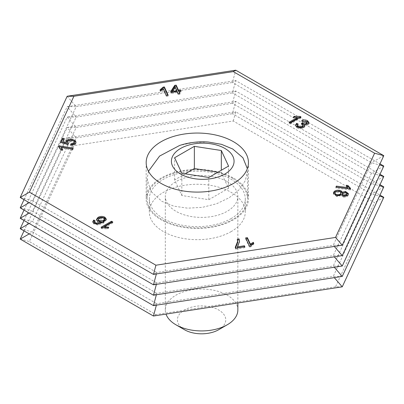 <?xml version="1.0" encoding="UTF-8"?>
<svg xmlns="http://www.w3.org/2000/svg" width="404" height="404" viewBox="0 0 404 404"><rect width="100%" height="100%" fill="white"/><g stroke="black" fill="none" stroke-linecap="round" stroke-linejoin="round"><path stroke-width="0.3" stroke-dasharray="2.02 1.52" d="M233.462 219.801A51.131 29.517 180 0 1 177.74 226.2A51.131 29.517 180 0 1 146.177 198.93A51.131 29.517 180 0 1 161.151 178.053A51.131 29.517 180 0 1 216.872 171.655A51.131 29.517 180 0 1 248.435 198.93A51.131 29.517 180 0 1 233.462 219.801M231.234 231.558A47.98 27.704 180 0 1 178.947 237.562A47.98 27.704 180 0 1 149.323 211.969A47.98 27.704 180 0 1 163.378 192.38A47.98 27.704 180 0 1 215.67 186.375A47.98 27.704 180 0 1 245.289 211.969A47.98 27.704 180 0 1 231.234 231.558M231.234 218.519A47.98 27.704 180 0 1 178.947 224.523A47.98 27.704 180 0 1 149.323 198.93A47.98 27.704 180 0 1 163.378 179.341A47.98 27.704 180 0 1 215.67 173.336A47.98 27.704 180 0 1 245.289 198.93A47.98 27.704 180 0 1 231.234 218.519M342.249 286.825L335.517 286.825L374.604 202.606L233.265 121.003L73.902 145.657L29.396 241.557L155.929 314.61L153.464 316.029M335.517 286.825L155.929 314.61M300.157 117.397L300.975 117.867L300.975 116.928M300.975 117.867L290.481 123.922L290.481 122.983M290.481 123.922L289.138 123.149L289.138 122.205M289.138 123.149L289.951 122.68M297.314 118.428L293.344 117.923L293.344 116.983M293.344 117.923L294.551 117.226M295.501 117.367L297.314 117.534M304.823 125.927L304.924 126.381L303.727 127.927C301.445 128.992 299.192 128.962 296.975 127.826L296.975 126.886M296.975 127.826L295.551 125.947L295.622 125.477M297.566 124.659L298.147 124.932L298.147 123.993M298.147 124.932L297.394 126.119M303.237 126.008L302.379 124.881L302.379 123.942M302.379 124.881L301.364 124.462L301.364 123.518M301.364 124.462L302.429 123.972M304.343 124.477L305.545 124.503M307.096 123.331L306.368 122.382L306.368 121.442M306.368 122.382L302.99 122.296L302.99 121.352M302.99 122.296L301.778 121.437L301.778 120.498M301.778 121.437L302.682 121.134M308.818 122.973L308.914 123.447L307.858 124.922L307.858 123.978M307.858 124.922L304.343 125.296M303.727 127.927L303.727 126.987M167.726 95.182L168.13 96.061L168.13 95.122M168.13 96.061L166.392 96.329L166.392 95.384M166.392 96.329L163.448 89.941L163.448 88.996M163.448 89.941L160.534 91.678L160.534 90.738M160.534 91.678L160.085 89.769M160.085 90.708L160.439 90.531M179.512 93.359L179.916 94.238L179.916 93.299M179.916 94.238L178.179 94.506L178.179 93.566M178.179 94.506L177.28 92.551L177.28 91.612M177.28 92.551L171.144 93.491L171.144 92.551M171.144 93.491L170.72 91.632M170.72 92.572L170.973 92.178M180.522 91.112L180.926 91.991L180.926 91.052M180.926 91.991L179.017 92.284M176.856 91.627L175.159 87.946L172.427 92.309M175.159 87.946L175.159 87.006M62.378 149.611L62.686 150.601L60.994 150.333L58.53 147.399L58.833 146.627M72.735 148.914L73.144 148.98L73.144 148.036M73.144 148.98L72.675 149.985L72.675 149.046M72.675 149.985L61.519 148.248M62.686 150.601L62.686 149.657M60.994 150.333L60.994 149.394M58.53 147.399L58.53 146.455M75.937 142.511L75.795 143.814L75.795 142.87M75.795 143.814C75.003 145.314 73.265 145.985 70.584 145.834L70.584 144.895M70.584 145.834L70.872 144.92M74.361 143.587C74.619 142.405 73.73 141.647 71.69 141.304L71.69 140.365M71.69 141.304C69.68 141.031 68.332 141.451 67.645 142.561L67.645 141.622M67.645 142.561L67.524 143.072M67.897 143.925L68.321 144.273L68.321 143.334M68.321 144.273L67.665 145.188L67.665 144.248M67.665 145.188L60.716 143.248L60.716 142.309M60.716 143.248L61.105 142.415M63.893 139.355L64.302 139.42L64.302 138.476M64.302 139.42L62.766 142.703M66.392 143.743L66.14 142.258M107.54 227.912L108.716 228.169L107.484 228.881L101.864 228.644L101.045 228.169L101.045 227.23M101.045 228.169L101.858 227.699L101.864 228.644M111.964 222.422L112.777 222.892L112.777 221.953M112.777 222.892L104.964 227.588M108.716 228.169L108.716 227.23M107.484 228.881L107.484 227.942M106.232 219.589L106.302 220.069L103.414 223.114L97.909 224.993L94.107 224.164L94.107 223.225M94.107 224.164L92.779 222.478L92.87 222.003M94.576 221.377L95.122 221.644L95.122 220.705M95.122 221.644L94.511 222.553M101.651 222.665L97.743 221.998L97.743 221.059M97.743 221.998L96.516 220.281L96.586 219.806M103.414 223.114L103.414 222.175M97.909 224.993L97.909 224.053M104.641 219.882L103.833 218.736L99.434 218.993L98.303 220.377M99.475 221.675L101.651 221.968M99.434 218.993L99.434 218.054M103.833 218.736L103.833 217.796M253.409 243.486L253.762 244.243L250.591 246.95L249.465 247.127L249.465 246.188M249.465 247.127L245.627 238.85L245.627 237.911M245.627 238.85L246.031 238.789M253.762 244.243L253.762 243.304M250.591 246.95L250.591 246.011M244.455 246.814L244.859 247.687L244.859 246.748M244.859 247.687L235.618 249.117L235.618 248.177M235.618 249.117L235.249 247.389M235.249 248.329L235.537 248.006M237.668 242.511L237.289 239.198M239.506 241.85L237.416 247.798M349.98 188.946L350.566 189.274L350.308 189.925L350.308 188.986M350.308 189.925L335.951 188.057L335.951 187.118M335.951 188.057L336.3 187.163M347.536 188.501L346.213 186.199L346.213 185.259M346.213 186.199L346.597 186.249M350.566 189.274L350.566 188.335M348.329 194.077L348.258 195.228L348.258 194.289M348.258 195.228C347.622 196.647 346.061 197.283 343.587 197.142L343.587 196.203M343.587 197.142L341.193 195.551L341.193 194.612M341.193 195.551L336.921 196.632L336.921 195.688M336.921 196.632L333.487 194.132L333.553 193.642M340.895 194.263C341.153 193.223 340.415 192.546 338.673 192.238C336.83 192.082 335.633 192.521 335.088 193.546L335.002 193.986M346.809 195.051C347.041 194.238 346.486 193.693 345.147 193.425L342.319 194.481L342.244 194.829M345.147 193.425L345.147 192.481M342.319 194.481L342.319 193.541M338.673 192.238L338.673 191.294M335.088 193.546L335.088 192.607M233.265 121.003L235.729 111.807L379.992 195.097M24.008 210.075L67.17 117.074L76.184 127.477L67.17 127.477L76.184 137.885L67.17 137.885L235.729 111.807L232.431 113.711L371.488 193.996L379.502 196.147M20.2 228.684L32.512 231.987L76.184 137.885L232.431 113.711L235.729 101.404L379.992 184.694M383.8 186.89L371.488 193.996L333.239 276.422L334.3 277.649M24.008 220.478L67.17 127.477L235.729 101.404L232.431 103.308L371.488 183.593L379.502 185.739M20.2 218.281L32.512 221.579L76.184 127.477L232.431 103.308L235.729 90.996L379.992 174.286M383.8 176.487L371.488 183.593L333.239 266.014L334.3 267.246M67.17 96.263L76.184 106.666L67.17 106.666L76.184 117.074L67.17 117.074L235.729 90.996L232.431 92.9L371.488 173.185L379.502 175.336M20.2 207.873L32.512 211.176L76.184 117.074L232.431 92.9L235.729 80.593L379.992 163.883M383.8 166.079L371.488 173.185L333.239 255.611L334.3 256.838M24.008 199.667L67.17 106.666L235.729 80.593L232.431 82.497L371.488 162.782L379.502 164.928M20.2 197.47L32.512 200.768L76.184 106.666L232.431 82.497L235.729 70.185M383.8 155.676L371.488 162.782L333.239 245.203L334.3 246.435M383.8 197.293L374.604 202.606M29.209 223.483L32.512 221.579L156.762 293.314L153.464 295.218M156.373 294.769L156.762 293.314L333.239 266.014L342.249 266.014M29.209 233.891L32.512 231.987L156.762 303.722L153.464 305.626M156.373 305.177L156.762 303.722L333.239 276.422L342.249 276.422M20.2 239.092L29.396 241.557M29.209 202.672L32.512 200.768L156.762 272.503L153.464 274.407M156.373 273.957L156.762 272.503L333.239 245.203L342.249 245.203M29.209 213.08L32.512 211.176L156.762 282.911L153.464 284.815M156.373 284.365L156.762 282.911L333.239 255.611L342.249 255.611M24.008 230.886L67.17 137.885L73.902 145.657M148.455 171.281L147.132 178.982L150.939 191.405L161.827 201.318L173.72 206.121L187.648 208.171L202.374 207.338L216.63 203.742L229.209 197.723L239.052 189.799L245.324 180.644L247.48 171.003L247.344 168.635M232.785 178.447A50.172 28.967 180 0 1 247.48 198.93A50.172 28.967 180 0 1 216.509 225.69A50.172 28.967 180 0 1 161.827 219.412A50.172 28.967 180 0 1 147.132 198.93A50.172 28.967 180 0 1 178.103 172.165A50.172 28.967 180 0 1 232.785 178.447M184.482 329.725A24.179 13.958 180 0 1 184.482 309.984A24.179 13.958 180 0 1 218.68 309.984A24.179 13.958 180 0 1 218.68 329.725M237.85 309.984A36.269 20.942 0 0 0 227.23 295.178A36.269 20.942 0 0 0 187.698 290.638A36.269 20.942 0 0 0 165.312 309.984A36.269 20.942 0 0 0 166.014 314.09M227.23 181.654A36.269 20.942 180 0 1 237.85 196.46A36.269 20.942 180 0 1 215.458 215.807A36.269 20.942 180 0 1 175.932 211.267A36.269 20.942 180 0 1 165.312 196.46A36.269 20.942 180 0 1 187.698 177.114A36.269 20.942 180 0 1 227.23 181.654M208.403 142.041L193.829 142.37L179.674 145.43M185.209 173.831L174.614 179.952L181.84 195.521L208.807 199.692L228.548 188.294L221.321 172.725L221.321 170.256M228.548 188.294L228.548 166.084M208.807 199.692L208.807 177.482M181.84 195.521L181.84 173.311M174.614 179.952L174.614 157.737M221.321 172.725L217.953 172.2M146.177 162.57L146.177 198.93M149.323 198.93L149.323 211.969M245.289 198.93L245.289 211.969M248.435 162.57L248.435 198.93M295.551 125.003L295.551 125.947M308.914 122.508L308.914 123.447M304.924 125.442L304.924 126.381M66.069 141.789L66.069 142.728M76.002 142.021L76.002 142.96M92.779 221.538L92.779 222.478M96.516 219.342L96.516 220.281M106.302 219.13L106.302 220.069M239.516 241.395L239.516 242.334M348.399 193.607L348.399 194.546M333.487 193.193L333.487 194.132M247.48 171.003L247.48 198.93M237.85 302.975L237.85 196.46M165.312 309.984L165.312 196.46M147.132 178.982L147.132 198.93"/><path stroke-width="0.61" d="M233.462 183.446A51.131 29.517 180 0 1 177.74 189.845A51.131 29.517 180 0 1 146.177 162.57A51.131 29.517 180 0 1 161.151 141.698A51.131 29.517 180 0 1 216.872 135.3A51.131 29.517 180 0 1 248.435 162.57A51.131 29.517 180 0 1 233.462 183.446M374.604 153.212L383.8 155.676L235.729 70.185L233.265 71.609L374.604 153.212L335.517 237.431L155.929 265.216L29.396 192.163L73.902 96.263L67.17 96.263L20.2 197.47L153.464 274.407L155.929 265.216M233.265 71.609L73.902 96.263M350.566 188.335L350.308 188.986L335.951 187.118L336.35 186.103L347.536 187.562L346.213 185.259L347.91 185.476L350.566 188.335M250.591 246.011L249.465 246.188L245.627 237.911L247.374 237.638L250.369 244.087L253.308 242.329L253.762 243.304L250.591 246.011M101.864 227.704L101.045 227.23L111.504 221.215L112.777 221.953L104.626 226.639L108.716 227.23L107.484 227.942L101.864 227.704L111.504 222.155L111.504 221.215M58.53 146.455L58.833 145.809L73.144 148.036L72.675 149.046L61.519 147.309L62.686 149.657L60.994 149.394L58.53 146.455M163.231 87.092L164.347 86.921L168.13 95.122L166.392 95.384L163.448 88.996L160.534 90.738L160.085 89.769L163.231 87.092L163.231 88.032L164.347 87.86L164.347 86.921M300.106 116.428L300.975 116.928L290.481 122.983L289.138 122.205L297.314 117.488L293.344 116.983L294.582 116.266L300.106 116.428L300.157 117.397M303.727 126.987C301.445 128.053 299.192 128.018 296.975 126.886L295.551 125.003L296.667 123.296L298.147 123.993L297.394 125.179L298.233 126.215L302.394 126.205L303.237 125.068L302.379 123.942L301.364 123.518L302.712 122.902L306.464 123.23L307.096 122.392L306.368 121.442L302.99 121.352L301.778 120.498C303.813 119.71 305.732 119.786 307.54 120.715L308.914 122.508L307.858 123.978L304.343 124.356L304.924 125.442L303.727 126.987M179.017 91.344L179.916 93.299L178.179 93.566L177.28 91.612L171.144 92.551L170.72 91.632L174.735 85.345L176.154 85.128L178.593 90.42L180.507 90.127L180.926 91.052L179.017 91.344L179.512 93.359M75.078 140.441L76.002 142.021L75.795 142.87C75.003 144.374 73.265 145.046 70.584 144.895L70.927 143.809L74.361 142.647L74.467 142.173L74.361 143.587L74.361 142.647C74.619 141.466 73.73 140.703 71.69 140.365C69.68 140.092 68.332 140.506 67.645 141.622L67.524 142.132L68.321 143.334L67.665 144.248L60.716 142.309L62.63 138.219L64.302 138.476L62.766 141.764L66.392 142.804L66.226 141.107C67.246 139.542 69.185 138.931 72.038 139.269L75.078 140.441L75.078 141.38L75.937 142.511M94.511 221.614L95.233 222.67L96.647 223.094L101.651 221.725L97.743 221.059L96.516 219.342L98.051 217.342C100.288 216.165 102.555 216.11 104.863 217.18L106.302 219.13L103.414 222.175L97.909 224.053L94.107 223.225L92.779 221.538L93.758 220.029L95.122 220.705L94.511 221.614L94.511 222.599L94.511 221.685M239.092 238.921L239.516 241.395L237.416 246.854L244.41 245.773L244.859 246.748L235.618 248.177L235.249 247.389L237.668 241.339L237.668 242.511L237.289 239.198L239.092 238.921L239.506 241.85M333.648 192.405C334.406 190.774 336.219 190.057 339.087 190.259C340.956 190.516 341.956 191.198 342.097 192.299L345.496 191.44L348.399 193.607L348.258 194.289C347.622 195.708 346.061 196.344 343.587 196.203L341.193 194.612L336.921 195.688L333.487 193.193L333.648 192.405L333.648 193.349C334.406 191.713 336.219 190.996 339.087 191.198L339.087 190.259M289.951 122.68L297.314 118.428L297.314 117.488M294.551 117.226L294.582 116.266M294.582 117.205L295.501 117.367M297.314 117.534L300.106 117.367M295.622 125.477L296.667 124.235L296.667 123.296M296.667 124.235L297.566 124.659M297.394 125.179L297.394 126.119L298.233 127.154L298.233 126.215M298.233 127.154L302.394 127.144L302.394 126.205M302.394 127.144L303.237 126.008L303.237 125.068M302.429 123.972L302.712 122.902M302.712 123.841L302.894 123.023M302.894 123.962L304.343 124.477M305.545 124.503L306.464 124.169L306.464 123.23M306.464 124.169L307.096 123.331L307.096 122.392M302.682 121.134L307.54 121.66L307.54 120.715M307.54 121.66L308.818 122.973M304.823 125.927L304.343 125.296L304.343 124.356M164.347 87.86L167.726 95.182M160.085 90.708L163.231 88.032M170.973 92.178L174.735 86.289L174.735 85.345M174.735 86.289L176.154 86.072L176.154 85.128M176.154 86.072L178.593 91.365L178.593 90.42M178.593 91.365L180.507 91.067L180.507 90.127M172.427 91.37L172.427 92.309L176.856 91.627L176.856 90.688L175.159 87.006L172.427 91.37L176.856 90.688M58.833 146.627L58.833 145.809M59.07 146.783L72.735 148.914M62.378 149.611L61.519 148.248L61.519 147.309M70.872 144.92L70.927 143.809M70.927 144.753L74.361 143.587M67.524 142.132L67.897 143.925M61.105 142.415L62.63 139.158L62.63 138.219M62.63 139.158L63.893 139.355M66.392 142.804L66.392 143.743L62.766 142.703L62.766 141.764M66.14 142.258L66.226 141.107M66.226 142.051C67.246 140.481 69.185 139.87 72.038 140.208L72.038 139.269M72.038 140.208L75.078 141.38M111.504 222.155L111.964 222.422M104.626 227.573L104.626 226.639M104.964 227.588L107.54 227.912M92.87 222.003L93.758 220.968L93.758 220.029M93.758 220.968L94.576 221.377M94.511 222.553L95.233 223.609L95.233 222.67M95.233 223.609L96.647 224.033L96.647 223.094M96.647 224.033L101.651 222.665L101.651 221.725M96.586 219.806L98.051 218.281L98.051 217.342M98.051 218.281C100.288 217.105 102.555 217.049 104.863 218.12L104.863 217.18M104.863 218.12L106.232 219.589M99.126 221.498L99.126 220.559L103.449 220.458L104.641 218.943L103.833 217.796L99.434 218.054L98.303 219.433L98.303 220.377L99.475 221.675M101.651 221.968L103.449 221.397L104.641 219.882L104.641 218.943M103.449 221.397L103.449 220.458M98.303 219.433L99.126 220.559M246.031 238.789L247.374 238.582L247.374 237.638M247.374 238.582L250.369 245.031L250.369 244.087M250.369 245.031L253.308 243.269L253.308 242.329M244.41 245.773L244.41 246.713L237.416 247.798L237.416 246.854M235.537 248.006L237.668 242.511M237.537 240.102L239.092 239.86M336.3 187.163L336.35 186.103M336.35 187.042L347.536 188.501L347.536 187.562M346.597 186.249L347.91 186.416L347.91 185.476M347.91 186.416L349.98 188.946M339.087 191.198C340.956 191.461 341.956 192.137 342.097 193.238L342.097 192.299M342.097 193.238L345.496 192.38L345.496 191.44M345.496 192.38L348.329 194.077M333.553 193.642L333.648 193.349M335.088 193.546C334.81 194.597 335.547 195.278 337.305 195.592C339.153 195.743 340.35 195.299 340.895 194.263L340.895 193.324C341.153 192.284 340.415 191.607 338.673 191.294C336.83 191.143 335.633 191.577 335.088 192.607L335.002 193.986M342.319 194.481C342.087 195.299 342.648 195.839 344.001 196.102L346.809 195.051L346.809 194.112C347.041 193.299 346.486 192.753 345.147 192.481L342.319 193.541L342.244 194.829M346.809 195.051L346.809 194.112L344.001 195.162L344.001 196.102M342.319 193.541C342.087 194.359 342.648 194.9 344.001 195.162M340.895 194.263L340.895 193.324C340.35 194.359 339.153 194.804 337.305 194.652L337.305 195.592M335.088 192.607C334.81 193.657 335.547 194.339 337.305 194.652M379.992 195.097L383.8 197.293L379.502 196.147M379.992 184.694L383.8 186.89L379.502 185.739M379.992 174.286L383.8 176.487L379.502 175.336M379.992 163.883L383.8 166.079L379.502 164.928M29.209 213.08L20.2 218.281L153.464 295.218L156.373 284.365M29.209 223.483L20.2 228.684L153.464 305.626L156.373 294.769M29.209 233.891L20.2 239.092L153.464 316.029L156.373 305.177M29.396 192.163L20.2 197.47M29.209 202.672L20.2 207.873L153.464 284.815L156.373 273.957M334.3 277.649L342.249 286.825L383.8 197.293M334.3 267.246L342.249 276.422L383.8 186.89M334.3 256.838L342.249 266.014L383.8 176.487M334.3 246.435L342.249 255.611L383.8 166.079M335.517 237.431L342.249 245.203L383.8 155.676M20.2 218.281L24.008 210.075M20.2 228.684L24.008 220.478M20.2 239.092L24.008 230.886M20.2 207.873L24.008 199.667M235.729 70.185L67.17 96.263M342.249 286.825L153.464 316.029M342.249 276.422L153.464 305.626M342.249 266.014L153.464 295.218M342.249 255.611L153.464 284.815M342.249 245.203L153.464 274.407M180.583 174.033A31.325 18.084 0 0 0 224.887 174.033A31.325 18.084 0 0 0 224.887 148.455A31.325 18.084 0 0 0 180.583 148.455A31.325 18.084 0 0 0 180.583 174.033M247.344 168.635L242.935 157.777L232.785 149.026L221.533 144.339L208.403 142.041A75.563 75.563 0 0 0 179.674 145.43L159.61 156.065L148.455 171.281M227.23 324.791L218.68 329.725A24.179 13.958 180 0 1 184.482 329.725L175.932 324.791A36.269 20.942 0 0 0 227.23 324.791A36.269 20.942 0 0 0 237.85 309.984L237.85 302.975M166.014 314.09A36.269 20.942 0 0 0 175.932 324.791L184.482 329.725M221.321 150.51L194.354 146.339L174.614 157.737L181.84 173.311L208.807 177.482L228.548 166.084L221.321 150.51L221.321 170.256M217.953 172.2L194.354 168.549L185.209 173.831M194.354 168.549L194.354 146.339"/></g></svg>
